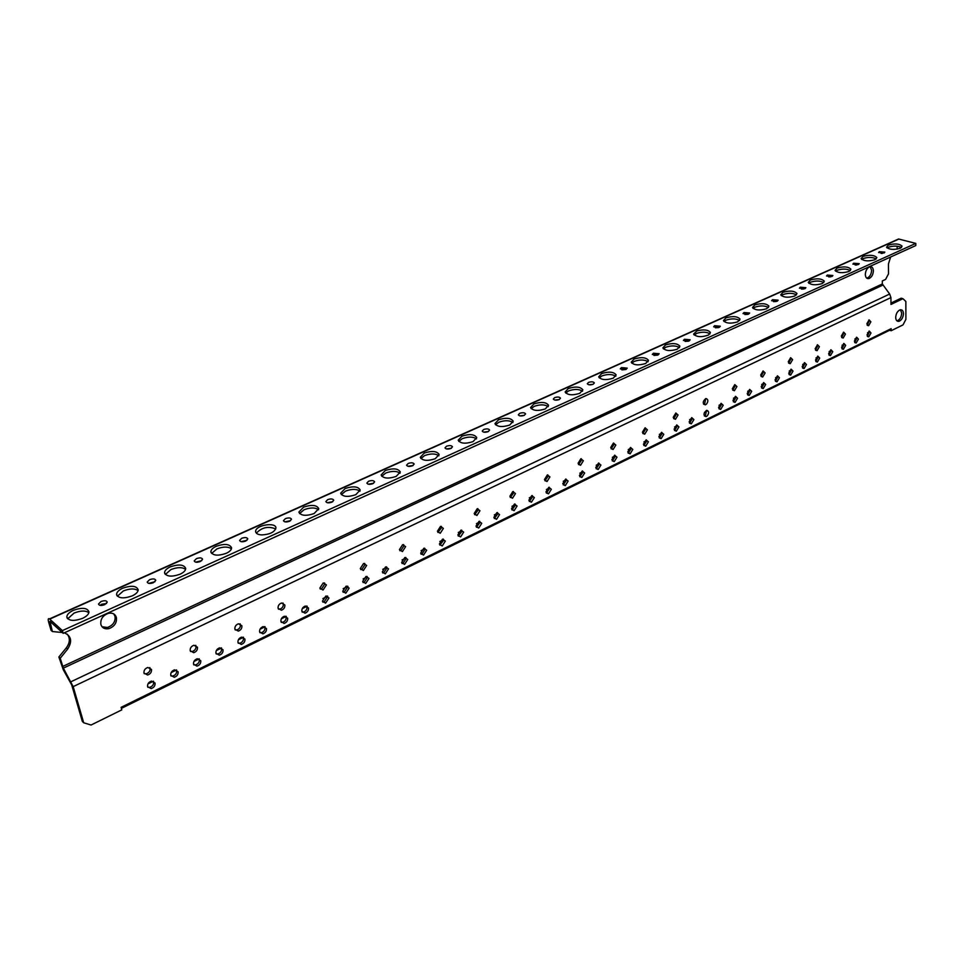 <?xml version="1.0" encoding="UTF-8"?>
<svg xmlns="http://www.w3.org/2000/svg" width="964" height="964" viewBox="0 0 964 964"><rect width="100%" height="100%" fill="white"/><g stroke="black" fill="none" stroke-linecap="round" stroke-linejoin="round"><path stroke-width="1.45" d="M67.287 634.167C70.288 638.252 69.962 642.819 66.311 647.868L58.876 657.002L60.214 658.255L63.335 668.136L73.168 686.633L83.711 722.783L91.05 725.024L121.801 709.866L121.103 707.335L891.134 328.676L891.146 330.736L903.003 324.892L905.895 319.361L905.859 301.467L902.931 298.695L890.977 304.431L890.929 297.587L889.664 294.02L882.337 283.958L882.313 280.958L885.591 279.427L888.519 273.836L888.447 263.943L890.628 257.002M143.973 673.065L147.6 675.017C150.444 673.993 151.734 672.137 151.481 669.438L147.841 667.474C144.998 668.51 143.72 670.378 143.973 673.065M259.617 631.902L262.883 633.842C265.437 632.89 266.63 631.119 266.462 628.552L263.184 626.6C260.629 627.564 259.437 629.335 259.617 631.902M237.963 642.482L241.289 644.422C243.904 643.458 245.109 641.675 244.928 639.084L241.59 637.132C238.988 638.108 237.771 639.891 237.963 642.482M234.879 629.143L238.277 631.107C240.88 630.131 242.085 628.347 241.892 625.756L238.482 623.78C235.891 624.768 234.686 626.552 234.879 629.143M215.936 653.255L219.322 655.183C221.985 654.207 223.226 652.411 223.033 649.784L219.635 647.844C216.972 648.832 215.743 650.628 215.936 653.255M193.547 664.196L196.981 666.136C199.705 665.148 200.97 663.328 200.753 660.677L197.307 658.737C194.583 659.738 193.33 661.557 193.547 664.196M190.209 650.724L193.716 652.688C196.427 651.688 197.68 649.869 197.463 647.218L193.933 645.253C191.221 646.266 189.98 648.085 190.209 650.724M170.761 675.342L174.255 677.27C177.051 676.27 178.328 674.426 178.099 671.751L174.592 669.823C171.809 670.824 170.532 672.667 170.761 675.342M706.082 398.554L705.708 398.614C702.563 401.53 702.443 403.591 705.335 404.82L706.443 404.181C708.432 401.289 708.311 399.409 706.082 398.554M895.689 317.469C895.869 320.373 896.99 321.651 899.051 321.289C901.677 320.072 903.148 317.542 903.461 313.674C903.292 310.757 902.159 309.48 900.087 309.842C897.46 311.071 895.99 313.613 895.689 317.469M866.853 323.771L868.624 325.699L870.878 321.831L869.106 319.891L866.853 323.771M867.01 334.942L868.757 336.858L871.01 332.99L869.263 331.062L867.01 334.942M854.381 341.123L856.153 343.027L858.442 339.135L856.659 337.219L854.381 341.123M841.584 347.377L843.392 349.293L845.693 345.365L843.886 343.437L841.584 347.377M841.331 336.099L843.163 338.039L845.464 334.11L843.633 332.158L841.331 336.099M828.618 353.704L830.462 355.632L832.788 351.667L830.944 349.751L828.618 353.704M815.496 360.126L817.364 362.054L819.713 358.066L817.846 356.138L815.496 360.126M815.146 348.751L817.05 350.691L819.388 346.703L817.496 344.763L815.146 348.751M802.193 366.633L804.096 368.561L806.47 364.537L804.566 362.609L802.193 366.633M788.721 373.225L790.649 375.153L793.047 371.104L791.107 369.176L788.721 373.225M788.275 361.741L790.227 363.693L792.625 359.644L790.661 357.692L788.275 361.741M775.056 379.9L777.02 381.828L779.454 377.755L777.478 375.815L775.056 379.9M761.223 386.66L763.223 388.6L765.669 384.491L763.657 382.551L761.223 386.66M760.668 375.08L762.693 377.032L765.139 372.923L763.102 370.959L760.668 375.08M747.196 393.517L749.221 395.457L751.703 391.312L749.667 389.384L747.196 393.517M732.977 400.47L735.038 402.41L737.544 398.24L735.472 396.3L732.977 400.47M732.315 388.781L734.411 390.733L736.906 386.564L734.797 384.6L732.315 388.781M718.566 407.519L720.662 409.459L723.193 405.254L721.084 403.314L718.566 407.519M278.078 608.272L281.355 610.236C283.85 609.284 285.019 607.537 284.85 604.994L281.56 603.018C279.066 603.982 277.909 605.729 278.078 608.272M280.91 621.491L284.127 623.431C286.633 622.491 287.802 620.744 287.646 618.189L284.416 616.249C281.922 617.201 280.753 618.948 280.91 621.491M301.853 611.248L305.022 613.188C307.468 612.261 308.625 610.537 308.48 608.007L305.311 606.055C302.865 606.995 301.708 608.73 301.853 611.248M319.855 588.076L323.024 590.052L326.41 584.907L323.229 582.931L319.855 588.076M322.458 601.174L325.579 603.115L328.989 597.981L325.856 596.041L322.458 601.174M342.738 591.257L345.799 593.209L349.149 588.124L346.088 586.172L342.738 591.257M360.295 568.543L363.356 570.507L366.645 565.47L363.573 563.494L360.295 568.543M362.681 581.509L365.693 583.449L369.007 578.424L365.983 576.472L362.681 581.509M382.322 571.905L385.275 573.857L388.54 568.868L385.564 566.916L382.322 571.905M399.458 549.613L402.422 551.589L405.615 546.648L402.639 544.66L399.458 549.613M401.639 562.458L404.555 564.41L407.76 559.469L404.844 557.517L401.639 562.458M420.666 553.155L423.521 555.107L426.691 550.215L423.823 548.263L420.666 553.155M437.403 531.284L440.259 533.261L443.368 528.405L440.5 526.416L437.403 531.284M439.391 544.009L442.211 545.949L445.332 541.105L442.512 539.153L439.391 544.009M457.84 534.984L460.599 536.936L463.672 532.128L460.9 530.176L457.84 534.984M474.192 513.511L476.951 515.487L479.964 510.715L477.192 508.739L474.192 513.511M475.999 526.115L478.71 528.055L481.747 523.295L479.024 521.343L475.999 526.115M493.881 517.367L496.556 519.319L499.545 514.595L496.87 512.643L493.881 517.367M509.86 496.267L512.523 498.243L515.463 493.556L512.788 491.58L509.86 496.267M511.498 508.751L514.125 510.703L517.078 506.028L514.439 504.076L511.498 508.751M528.85 500.268L531.429 502.22L534.345 497.581L531.754 495.629L528.85 500.268M544.467 479.542L547.046 481.518L549.914 476.915L547.335 474.939L544.467 479.542M545.949 491.917L548.48 493.857L551.36 489.266L548.817 487.314L545.949 491.917M562.795 483.675L565.29 485.627L568.133 481.072L565.627 479.108L562.795 483.675M578.075 463.31L580.557 465.287L583.353 460.756L580.858 458.78L578.075 463.31M579.388 475.565L581.846 477.505L584.654 472.987L582.196 471.034L579.388 475.565M595.752 467.564L598.162 469.504L600.933 465.034L598.511 463.082L595.752 467.564M610.694 447.549L613.104 449.513L615.827 445.067L613.417 443.091L610.694 447.549M611.875 459.683L614.249 461.623L616.984 457.177L614.61 455.237L611.875 459.683M627.769 451.911L630.095 453.851L632.806 449.441L630.468 447.501L627.769 451.911M642.398 432.221L644.723 434.198L647.386 429.811L645.061 427.847L642.398 432.221M643.434 444.247L645.723 446.187L648.398 441.825L646.109 439.873L643.434 444.247M658.882 436.692L661.135 438.644L663.786 434.306L661.521 432.354L658.882 436.692M673.209 417.34L675.463 419.304L678.066 414.99L675.812 413.026L673.209 417.34M674.113 429.245L676.33 431.185L678.945 426.883L676.728 424.943L674.113 429.245M689.139 421.907L691.309 423.847L693.899 419.581L691.718 417.629L689.139 421.907M706.841 410.363L706.504 410.423C703.346 413.303 703.214 415.363 706.094 416.605L707.215 415.942C709.191 413.062 709.07 411.194 706.841 410.363M147.588 686.669L151.143 688.597C153.987 687.585 155.288 685.717 155.047 683.018L151.481 681.09C148.637 682.114 147.335 683.97 147.588 686.669M153.409 681.187L153.638 681.789C153.879 684.488 152.577 686.344 149.733 687.356L147.805 687.248M58.876 657.002L63.299 669.763L71.71 684.946L82.362 721.47L83.711 722.783M902.931 298.695L901.159 298.189L890.965 303.07M149.818 667.582L150.071 668.221C150.324 670.908 149.034 672.764 146.191 673.788L144.214 673.679M264.642 626.6L264.967 627.431C265.136 630.01 263.943 631.769 261.389 632.721L259.931 632.709M243.133 637.156L243.446 637.939C243.627 640.542 242.41 642.313 239.807 643.277L238.265 643.253M240.072 623.792L240.398 624.624C240.59 627.215 239.385 628.998 236.795 629.974L235.204 629.95M221.262 647.88L221.563 648.627C221.756 651.242 220.527 653.038 217.864 654.014L216.225 653.978M199.03 658.786L199.307 659.496C199.512 662.135 198.259 663.955 195.535 664.943L193.812 664.883M195.716 645.302L196.005 646.049C196.222 648.688 194.981 650.507 192.27 651.507L190.498 651.447M176.412 669.896L176.665 670.546C176.894 673.209 175.617 675.053 172.833 676.053L171.014 675.969M705.756 398.602L704.708 403.494L703.563 404.157M900.484 309.757L901.689 313.155C901.388 317.011 899.918 319.542 897.291 320.759L896.881 320.843M868.817 320L869.106 321.289L867.142 325.049M868.974 331.182L869.251 332.435L867.287 336.183M856.381 337.316L856.683 338.569L854.67 342.365M843.633 343.533L843.934 344.787L841.885 348.631M843.392 332.255L843.705 333.544L841.644 337.388M830.727 349.824L831.028 351.089L828.932 354.969M817.641 356.21L817.966 357.475L815.809 361.392M817.303 344.823L817.629 346.124L815.484 350.04M804.398 362.669L804.723 363.934L802.518 367.887M790.962 369.224L791.299 370.489L789.046 374.478M790.516 357.728L790.866 359.03L788.612 363.03M777.358 375.852L777.707 377.129L775.393 381.166M763.572 382.575L763.922 383.853L761.56 387.926M763.018 370.983L763.392 372.297L761.03 376.382M749.606 389.396L749.956 390.673L747.546 394.782M735.448 396.312L735.809 397.578L733.339 401.735L735.038 402.41M734.773 384.612L735.158 385.913L732.688 390.083M721.084 403.314L721.458 404.579L718.927 408.784M282.97 602.994L283.332 603.922C283.488 606.464 282.332 608.2 279.837 609.152L278.427 609.164M285.79 616.225L286.127 617.105C286.284 619.647 285.115 621.394 282.609 622.334L281.247 622.346M306.6 606.031L306.95 606.934C307.094 609.465 305.937 611.188 303.491 612.116L302.202 612.14M324.47 582.895L324.868 583.871L321.482 589.004L320.241 589.052M327.073 595.993L327.435 596.933L324.037 602.066L322.82 602.102M347.221 586.124L347.594 587.1L344.244 592.173L343.1 592.221M364.657 563.434L365.067 564.482L361.789 569.507L360.705 569.567M367.043 576.412L367.429 577.412L364.127 582.437L363.067 582.497M386.552 566.856L386.95 567.88L383.696 572.869L382.708 572.929M403.579 544.588L404.012 545.684L400.819 550.625L399.879 550.697M405.76 557.445L406.169 558.505L402.964 563.434L402.036 563.506M424.678 548.191L425.088 549.263L421.919 554.155L421.063 554.228M441.307 526.344L441.741 527.489L437.837 532.405M443.295 539.069L443.705 540.177L439.801 545.094M461.636 530.104L462.045 531.224L458.249 536.092M477.879 508.655L478.325 509.836L474.625 514.68M479.686 521.271L480.108 522.404L476.409 527.236M497.472 512.559L497.894 513.716L494.291 518.512M513.366 491.495L513.812 492.712L510.293 497.472M515.005 503.991L515.427 505.172L511.908 509.92M532.261 495.556L532.682 496.737L529.26 501.449M547.793 474.866L548.239 476.096L544.913 480.771M549.275 487.242L549.697 488.435L546.359 493.098M566.025 479.048L566.446 480.253L563.205 484.88M581.232 458.707L581.666 459.973L578.508 464.564M582.545 470.974L582.967 472.191L579.798 476.77M598.825 463.021L599.247 464.25L596.162 468.781M613.694 443.03L614.128 444.308L611.128 448.814M614.875 455.177L615.285 456.418L612.285 460.913M630.697 447.453L631.107 448.694L628.166 453.14M645.253 427.799L645.675 429.088L642.819 433.511M646.29 439.837L646.687 441.078L643.832 445.488M661.666 432.318L662.063 433.583L659.28 437.945M675.933 413.002L676.342 414.291L673.619 418.629M676.836 424.919L677.222 426.172L674.499 430.498M691.791 417.617L692.176 418.882L689.513 423.16M706.54 410.411L705.479 415.255L704.322 415.918M49.477 618.912L62.395 630.589L915.8 243.398L898.581 239L49.477 618.912C48.152 618.105 47.863 619.177 48.646 622.129L51.044 630.299L52.369 631.528L62.25 632.505M870.215 266.691L871.613 270.342C871.348 274.234 869.889 276.801 867.214 278.042L866.72 278.15M113.788 613.96L115.005 616.273C115.608 621.635 113.089 625.359 107.438 627.468L102.039 626.769M100.883 624.539C102.136 627.986 104.787 629.359 108.824 628.661C114.463 626.552 116.993 622.804 116.391 617.442C115.15 613.947 112.487 612.574 108.39 613.309C102.762 615.454 100.256 619.189 100.883 624.539M60.214 658.255L67.649 649.097C72.469 641.409 71.372 635.975 64.347 632.818M62.395 630.589L63.19 633.348L49.983 621.37L52.369 631.528M897.147 246.194L897.159 249.134M865.323 274.523C865.552 277.608 866.781 278.945 868.986 278.548C871.649 277.295 873.119 274.728 873.396 270.836C873.167 267.739 871.938 266.389 869.721 266.799C867.046 268.052 865.588 270.631 865.323 274.523M121.392 708.359L889.639 330.254L891.134 328.676M869.215 331.978L867.504 332.809M856.635 338.111L854.875 338.979M843.898 344.329L842.078 345.22M830.992 350.631L829.124 351.547M817.918 357.005L815.99 357.945M804.675 363.476L802.687 364.44M791.251 370.019L789.203 371.019M777.647 376.659L775.55 377.683M763.874 383.383L761.705 384.431M749.908 390.191L747.678 391.276M735.749 397.108L733.459 398.216M721.397 404.109L719.048 405.254M706.853 411.206L704.431 412.387M692.104 418.4L689.621 419.617M677.15 425.69L674.595 426.944M661.991 433.089L659.364 434.378M646.615 440.596L643.916 441.91M631.022 448.2L628.239 449.561M615.201 455.924L612.345 457.322M599.15 463.756L596.222 465.19M582.871 471.697L579.858 473.167M566.35 479.759L563.253 481.265M549.588 487.941L546.407 489.495M532.586 496.243L529.308 497.834M515.318 504.666L511.956 506.305M497.786 513.21L494.327 514.897M480 521.898L476.445 523.633M461.925 530.706L458.286 532.49M443.585 539.659L439.837 541.491M424.955 548.757L421.099 550.637M406.037 557.987L402.072 559.915M386.817 567.362L382.744 569.35M367.284 576.894L363.115 578.93M347.908 586.353L343.16 588.667M327.7 596.21L322.88 598.56M307.179 606.223L302.262 608.621M286.308 616.406L281.319 618.84M265.088 626.757L260.015 629.239M243.518 637.288L238.361 639.807M221.575 647.989L216.334 650.555M199.259 658.882L193.933 661.485M176.569 669.956L171.146 672.595M153.481 681.223L147.962 683.91M891.146 330.736L889.615 330.266M898.581 239L895.797 240.458M915.8 243.398L915.8 245.555L63.19 633.348M82.53 618.37C86.627 616.394 88.772 614.249 88.977 611.911C87.363 607.79 82.157 607.26 73.336 610.332C69.227 612.285 67.046 614.442 66.817 616.803C68.408 620.961 73.638 621.479 82.53 618.37M104.751 604.657L107.257 602.151C106.594 600.512 104.51 600.307 101.015 601.524L98.497 604.03C99.159 605.669 101.244 605.886 104.751 604.657M132.176 595.897C136.045 594.041 138.057 592.004 138.201 589.787C136.502 585.751 131.333 585.232 122.681 588.221C118.777 590.064 116.752 592.113 116.572 594.342C118.247 598.403 123.452 598.921 132.176 595.897M153.421 582.702L155.77 580.316C155.071 578.725 152.999 578.508 149.565 579.701L147.203 582.075C147.902 583.678 149.974 583.883 153.421 582.702M180.063 574.219C183.738 572.459 185.618 570.531 185.715 568.435C183.931 564.494 178.786 563.976 170.291 566.88C166.591 568.627 164.687 570.567 164.567 572.688C166.326 576.653 171.496 577.159 180.063 574.219M200.379 561.506L202.585 559.253C201.85 557.686 199.801 557.481 196.427 558.638L194.21 560.891C194.933 562.458 196.993 562.663 200.379 561.506M226.287 553.3C229.769 551.637 231.541 549.805 231.589 547.817C229.721 543.961 224.612 543.455 216.249 546.287C212.755 547.938 210.971 549.769 210.887 551.782C212.731 555.662 217.864 556.168 226.287 553.3M245.736 541.045L247.796 538.9C247.037 537.37 245.001 537.177 241.675 538.298L239.602 540.43C240.361 541.961 242.398 542.166 245.736 541.045M900.34 248.242L902.075 246.145C899.255 243.663 894.664 243.314 888.29 245.097L886.519 247.194C889.314 249.688 893.929 250.038 900.34 248.242M719.337 327.326L720.313 326.206L714.613 325.712L713.637 326.832L719.337 327.326M737.701 321.843L740.063 319.108C737.424 316.276 732.688 315.879 725.844 317.891L723.458 320.638C726.073 323.482 730.833 323.88 737.701 321.843M748.703 314.071L749.631 312.999L743.955 312.529L743.027 313.601L748.703 314.071M766.681 308.733L768.923 306.118C766.247 303.347 761.524 302.949 754.776 304.937L752.498 307.552C755.161 310.324 759.885 310.721 766.681 308.733M777.273 301.19L778.153 300.166L772.501 299.696L771.622 300.72L777.273 301.19M794.866 295.972L796.987 293.478C794.288 290.767 789.588 290.381 782.913 292.321L780.756 294.827C783.455 297.539 788.154 297.924 794.866 295.972M805.061 288.646L805.892 287.67L800.277 287.212L799.445 288.188L805.061 288.646M822.292 283.561L824.316 281.175C821.581 278.524 816.906 278.138 810.314 280.042L808.254 282.44C810.989 285.091 815.664 285.465 822.292 283.561M832.113 276.439L832.908 275.499L827.317 275.053L826.522 275.993L832.113 276.439M848.995 271.474L850.923 269.185C848.151 266.594 843.512 266.233 836.993 268.088L835.029 270.378C837.788 272.981 842.44 273.342 848.995 271.474M858.466 264.546L859.213 263.654L853.646 263.22L852.899 264.112L858.466 264.546M874.999 259.702L876.83 257.521C874.035 254.978 869.42 254.617 862.973 256.436L861.105 258.629C863.889 261.184 868.516 261.533 874.999 259.702M884.121 252.966L884.844 252.11L879.301 251.688L878.578 252.544L884.121 252.966M689.139 340.955L690.164 339.774L684.428 339.28L683.404 340.449L689.139 340.955M677.258 349.197L679.873 346.197C677.318 343.244 672.523 342.823 665.521 344.931L662.858 347.944C665.401 350.908 670.209 351.33 677.258 349.197M658.063 354.981L659.147 353.74L653.387 353.234L652.291 354.463L658.063 354.981M645.699 363.476L648.483 360.331C645.952 357.307 641.144 356.873 634.047 359.042L631.227 362.199C633.734 365.236 638.566 365.657 645.699 363.476M626.082 369.405L627.227 368.115L621.431 367.597L620.274 368.887L626.082 369.405M613.225 378.177L616.153 374.876C613.67 371.791 608.838 371.345 601.644 373.562L598.668 376.864C601.138 379.973 605.982 380.406 613.225 378.177M593.137 384.274L594.354 382.925C593.366 381.672 591.426 381.491 588.522 382.383L587.305 383.744C588.281 384.998 590.233 385.178 593.137 384.274M579.762 393.324L582.859 389.854C580.436 386.697 575.568 386.251 568.278 388.516L565.133 391.987C567.555 395.156 572.423 395.602 579.762 393.324M559.204 399.59L560.482 398.168C559.518 396.891 557.578 396.71 554.625 397.626L553.348 399.048C554.3 400.325 556.252 400.506 559.204 399.59M545.287 408.929L548.564 405.29C546.178 402.06 541.298 401.602 533.899 403.916L530.574 407.567C532.947 410.809 537.84 411.267 545.287 408.929M524.223 415.363L525.585 413.881C524.645 412.568 522.681 412.387 519.692 413.327L518.331 414.821C519.271 416.135 521.235 416.315 524.223 415.363M509.739 425.016L513.21 421.196C510.884 417.894 505.967 417.424 498.472 419.798L494.954 423.63C497.267 426.944 502.184 427.413 509.739 425.016M488.158 431.643L489.604 430.077C488.676 428.739 486.712 428.546 483.687 429.51L482.241 431.089C483.157 432.426 485.133 432.607 488.158 431.643M473.071 441.608L476.746 437.596C474.469 434.222 469.528 433.752 461.925 436.174L458.201 440.199C460.455 443.597 465.407 444.067 473.071 441.608M450.959 448.429L452.478 446.79C451.586 445.416 449.598 445.223 446.525 446.212L444.994 447.862C445.886 449.236 447.874 449.429 450.959 448.429M435.222 458.744L439.126 454.514C436.909 451.068 431.944 450.586 424.232 453.068L420.28 457.31C422.473 460.78 427.45 461.25 435.222 458.744M412.556 465.769L414.171 464.033C413.291 462.636 411.303 462.443 408.182 463.455L406.567 465.19C407.435 466.588 409.423 466.781 412.556 465.769M396.156 476.421L400.301 471.974C398.144 468.444 393.155 467.962 385.311 470.516L381.117 474.963C383.25 478.518 388.263 479 396.156 476.421M372.887 483.663L374.61 481.831C373.767 480.409 371.755 480.205 368.585 481.241L366.862 483.072C367.706 484.506 369.718 484.699 372.887 483.663M355.788 494.689L360.199 490.013C358.114 486.398 353.089 485.904 345.124 488.531L340.666 493.219C342.738 496.846 347.775 497.34 355.788 494.689M331.917 502.148L333.737 500.232C332.917 498.762 330.905 498.569 327.688 499.629L325.856 501.557C326.676 503.027 328.688 503.22 331.917 502.148M314.071 513.571L318.759 508.643C316.734 504.955 311.685 504.449 303.6 507.136L298.864 512.077C300.864 515.788 305.925 516.282 314.071 513.571M289.549 521.271L291.49 519.235C290.706 517.74 288.67 517.548 285.404 518.632L283.452 520.668C284.247 522.163 286.272 522.368 289.549 521.271M696.9 330.905L693.586 334.098C696.598 337.159 701.611 337.448 708.612 334.978L710.396 332.459C708.179 329.736 703.672 329.218 696.9 330.905M255.689 530.863C256.629 524.874 276.041 522.042 275.909 527.898C274.692 532.08 270.004 534.418 261.834 534.924C257.99 534.683 255.918 533.574 255.629 531.586L255.689 530.863M275.74 528.971C268.353 525.934 261.883 527.332 256.352 533.152M67.697 618.804L74.108 613.056C80.639 610.513 85.555 610.393 88.869 612.682M100.003 605.356L101.762 604.235L106.498 603.536M117.403 596.222L123.392 590.92C129.875 588.414 134.779 588.329 138.093 590.643M148.685 583.365L154.975 581.726M165.362 574.448L170.941 569.555C177.388 567.097 182.268 567.037 185.582 569.375M195.668 562.133L201.765 560.662M211.646 553.444L216.864 548.926C223.25 546.504 228.119 546.468 231.444 548.829M241.048 541.648L246.941 540.322M887.109 247.965L888.302 247.254C893.387 245.639 897.785 245.736 901.497 247.543M715.396 327.784L718.698 327.567M724.012 321.518L725.976 320.181C731.507 318.349 736.062 318.469 739.629 320.53M744.859 314.529L747.907 314.348M753.065 308.408L754.884 307.191C760.343 305.395 764.862 305.516 768.453 307.54M773.538 301.648L776.321 301.491M781.322 295.659L783.009 294.562C788.395 292.803 792.89 292.911 796.505 294.9M801.458 289.104L803.952 288.983M808.832 283.247L810.387 282.259C815.689 280.536 820.171 280.645 823.81 282.585M828.654 276.897L830.823 276.813M835.619 271.173L837.041 270.282C842.271 268.595 846.729 268.703 850.381 270.607M855.176 265.016L856.972 264.943M861.696 259.424L862.997 258.617C868.166 256.966 872.589 257.063 876.276 258.918M881.06 253.436L882.373 253.399M685.103 341.413L688.633 341.148M663.425 348.884L665.702 347.269C671.366 345.353 675.969 345.474 679.487 347.618M653.941 355.439L657.689 355.126M631.806 363.163L634.252 361.392C639.988 359.439 644.603 359.56 648.109 361.741M621.876 369.875L625.841 369.513M599.247 377.876L601.873 375.936C607.682 373.948 612.321 374.056 615.803 376.273M588.859 384.744L593.041 384.323M565.723 393.035L568.543 390.914C574.411 388.89 579.075 388.986 582.545 391.239M554.866 400.06L559.241 399.578M531.164 408.664L534.189 406.35C540.129 404.278 544.817 404.374 548.263 406.651M519.825 415.858L524.392 415.291M495.556 424.775L498.786 422.256C504.787 420.135 509.498 420.232 512.92 422.533M483.711 432.137L488.471 431.498M458.816 441.404L462.286 438.656C468.347 436.499 473.083 436.584 476.481 438.897M446.453 448.935L451.405 448.212M420.907 458.563L424.618 455.574C430.739 453.381 435.499 453.442 438.885 455.791M408.001 466.287L413.134 465.455M381.768 476.3L385.745 473.047C391.926 470.793 396.71 470.854 400.072 473.204M368.296 484.193L373.622 483.265M341.34 494.616L345.594 491.086C351.836 488.796 356.632 488.832 359.994 491.194M327.29 502.714L332.797 501.654M299.563 513.559L304.118 509.715C310.408 507.389 315.228 507.401 318.566 509.775M284.886 521.849L290.598 520.668M694.152 335.002L697.056 333.219C702.539 331.676 706.841 331.905 709.986 333.881M890.929 297.587L73.168 686.633M882.337 283.958L62.624 666.498M50.694 621.997L49.706 622.443M882.759 285.151L63.335 668.136M889.664 294.02L71.047 681.705M49.718 619.105L898.906 239.072M66.311 647.868L67.649 649.097M149.733 687.356L151.143 688.597M146.191 673.788L147.6 675.017M261.389 632.721L262.883 633.842M239.807 643.277L241.289 644.422M236.795 629.974L238.277 631.107M217.864 654.014L219.322 655.183M195.535 664.943L196.981 666.136M192.27 651.507L193.716 652.688M172.833 676.053L174.255 677.27M703.612 404.145L705.335 404.82M897.291 320.759L899.051 321.289M867.311 325.302L868.624 325.699M867.455 336.448L868.757 336.858M854.815 342.606L856.153 343.027M842.018 348.835L843.392 349.293M841.789 337.593L843.163 338.039M829.052 355.162L830.462 355.632M815.918 361.56L817.364 362.054M815.592 350.209L817.05 350.691M802.614 368.043L804.096 368.561M789.13 374.61L790.649 375.153M788.697 363.151L790.227 363.693M775.466 381.262L777.02 381.828M761.608 387.998L763.223 388.6M761.078 376.442L762.693 377.032M747.582 394.83L749.221 395.457M732.7 390.095L734.411 390.733M718.939 408.772L720.662 409.459M279.837 609.152L281.355 610.236M282.609 622.334L284.127 623.431M303.491 612.116L305.022 613.188M321.482 589.004L323.024 590.052M324.037 602.066L325.579 603.115M344.244 592.173L345.799 593.209M361.789 569.507L363.356 570.507M364.127 582.437L365.693 583.449M383.696 572.869L385.275 573.857M400.819 550.625L402.422 551.589M402.964 563.434L404.555 564.41M421.919 554.155L423.521 555.107M438.644 532.333L440.259 533.261M440.596 545.022L442.211 545.949M458.972 536.02L460.599 536.936M475.312 514.595L476.951 515.487M477.084 527.163L478.71 528.055M494.906 518.439L496.556 519.319M510.872 497.388L512.523 498.243M512.474 509.836L514.125 510.703M529.766 501.376L531.429 502.22M545.371 480.699L547.046 481.518M546.817 493.026L548.48 493.857M563.615 484.808L565.29 485.627M578.87 464.491L580.557 465.287M580.159 476.71L581.846 477.505M596.475 468.721L598.162 469.504M611.405 448.754L613.104 449.513M612.55 460.852L614.249 461.623M628.395 453.092L630.095 453.851M643.012 433.463L644.723 434.198M644.024 445.452L645.723 446.187M659.424 437.909L661.135 438.644M673.74 418.593L675.463 419.304M674.607 430.474L676.33 431.185M689.597 423.136L691.309 423.847M704.359 415.906L706.094 416.605M107.438 627.468L108.824 628.661M867.214 278.042L868.986 278.548M255.773 532.273L255.629 531.586M67.227 618.237L66.817 616.803M116.897 595.571L116.572 594.342M164.82 573.713L164.567 572.688M211.08 552.625L210.887 551.782"/></g></svg>
